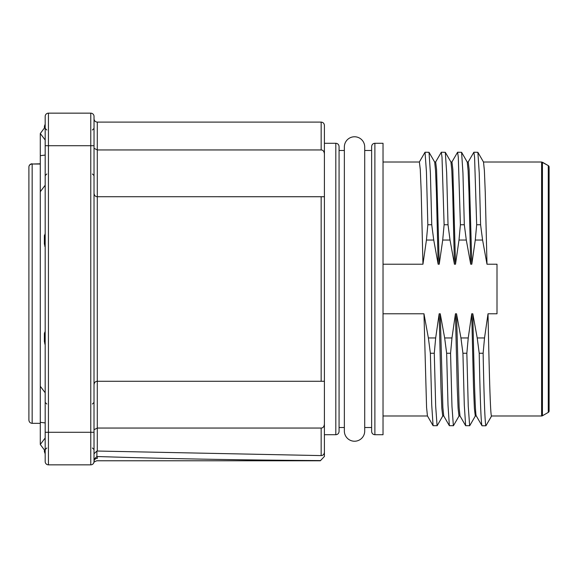 <?xml version="1.0" encoding="UTF-8"?>
<svg xmlns="http://www.w3.org/2000/svg" width="578" height="578" viewBox="0 0 578 578"><rect width="100%" height="100%" fill="white"/><g stroke="black" fill="none" stroke-linecap="round" stroke-linejoin="round"><path stroke-width="0.87" d="M324.41 456.454L320.342 460.774L324.41 456.454L324.41 125.368C324.2 123.374 323.116 122.29 321.158 122.11L321.158 149.948L97.285 149.948L94.026 148.286M324.034 381.227L324.41 381.27L324.41 452.285C324.157 454.38 323.073 455.478 321.158 455.594L321.158 428.052L97.285 428.052L321.158 428.052C323.001 428.023 324.085 426.716 324.41 424.136M324.41 434.721L335.811 434.721L335.811 143.279L324.41 143.279L324.41 196.73L97.285 196.722L97.285 122.11L321.158 122.11M323.745 454.301L324.012 453.882M94.026 453.759L96.894 451.05L94.026 453.759M45.185 453.809L44.369 451.656L44.369 450.558L45.185 453.809L45.185 461.584L45.185 116.416A3.258 3.258 0 0 1 48.436 113.158L90.768 113.158A3.258 3.258 0 0 1 94.026 116.416A3.258 3.258 0 0 0 90.768 113.158A3.258 3.258 0 0 1 94.026 116.416L94.004 461.966A3.258 3.258 0 0 1 90.768 464.842A3.258 3.258 0 0 0 94.026 461.584A3.258 3.258 0 0 1 94.012 461.909L94.026 461.584A3.258 3.258 0 0 1 90.768 464.842L48.436 464.842L48.436 432.279L90.768 432.279L90.768 464.842A3.258 3.258 0 0 0 94.004 461.966M94.026 193.348C94.33 195.523 95.413 196.643 97.285 196.722L97.285 381.278L321.158 381.278L321.158 196.722M324.41 153.864C324.085 151.284 323.001 149.977 321.158 149.948M324.034 196.773L324.41 196.73M324.41 381.27L321.158 381.278M320.342 460.579C240.867 460.066 166.515 458.715 97.285 456.526L96.894 456.541L96.894 451.05L97.285 451.035L321.158 455.594M94.026 429.714L97.285 428.052L97.285 381.278C95.413 381.357 94.33 382.477 94.026 384.652M95.5 458.896A3.258 3.208 180 0 0 94.026 461.584A3.258 3.208 0 0 1 97.285 458.376C96.75 461.54 96.75 461.54 97.285 458.376L97.285 458.462M92.401 447.986L94.026 449.612L94.026 432.279L90.768 432.279L90.768 113.158M96.894 456.541L94.026 459.293M45.185 128.388L46.811 130.014L45.185 128.388L45.185 145.721L48.436 145.721L48.436 113.158A3.258 3.258 0 0 0 45.185 116.416M45.185 437.98L40.294 444.489L45.185 451.006L45.185 432.279L48.436 432.279L48.436 145.721L94.026 145.721M45.185 461.584A3.258 3.258 0 0 0 48.436 464.842M45.185 140.021L40.294 133.511L45.185 126.994M44.369 126.344L45.185 124.191L44.369 127.442M45.185 344.51L44.369 341.656L44.369 334.033L45.185 331.18M45.185 246.82L44.369 243.967L44.369 236.344L45.185 233.49M44.448 235.195L44.39 235.651M44.73 246.112L44.961 246.539M44.448 332.885L44.39 333.34M44.73 343.802L44.961 344.228M44.369 341.656L44.369 334.033M44.369 450.558L45.185 451.006M40.294 163.791L32.158 164.022A3.258 3.027 180 0 0 28.9 167.049L28.9 408.668M28.9 179.39L28.9 420.069C29.11 422.063 30.193 423.147 32.158 423.327L32.158 164.022L40.294 164.022M335.811 434.721C337.769 434.548 338.853 433.464 339.069 431.463L339.069 146.537C338.853 144.536 337.769 143.452 335.811 143.279M364.711 146.942A10.173 10.173 0 0 0 354.531 136.769A10.173 10.173 0 0 0 344.358 146.942L344.358 431.058A10.173 10.173 0 0 0 354.531 441.231A10.173 10.173 0 0 0 364.711 431.058L364.711 146.942M374.884 143.279C372.926 143.452 371.842 144.536 371.632 146.537L371.632 431.463C371.842 433.464 372.926 434.548 374.884 434.721L383.026 434.721L383.026 143.279L374.884 143.279L374.884 434.721M423.97 313.789L426.571 407.411L427.438 415.922L433.088 425.697L431.73 405.077L430.364 353.245L428.37 337.949L423.97 313.789L383.026 313.789M476.286 415.922L482.016 425.769L485.932 425.769L491.567 415.994C490.382 417.092 489.198 371.762 488.013 313.789L484.53 337.949L483.129 353.245L479.213 353.245L477.218 337.949L472.811 313.789C474.003 371.762 475.188 417.092 476.373 415.994M476.33 415.994L475.289 415.994L474.401 408.574L473.505 387.173L471.727 313.789L472.811 313.789M471.727 313.789L468.245 337.949L466.843 353.245L462.927 353.245L460.941 337.949L456.533 313.789L459.134 407.411L460.001 415.922L465.651 425.697L464.293 405.077L462.927 353.245M460.052 415.994L459.004 415.994L458.116 408.574L457.227 387.173L455.45 313.789L456.533 313.789M455.45 313.789L451.967 337.949L450.565 353.245L446.65 353.245L444.655 337.949L440.248 313.789L442.856 407.411L443.723 415.922L449.366 425.697L448.008 405.077L446.65 353.245M443.767 415.994L442.726 415.994L441.838 408.574L440.942 387.173L439.164 313.789L440.248 313.789M439.164 313.789L435.682 337.949L434.28 353.245L430.364 353.245M383.026 264.211L422.952 264.211L426.434 240.051L427.836 224.755L426.434 171.76L425.032 152.231L419.296 162.078M427.836 224.755L431.752 224.755L433.738 240.051L438.146 264.211L439.229 264.211L442.712 240.051L444.114 224.755L442.011 157.209L441.31 152.231L435.581 162.078M444.114 224.755L448.029 224.755L450.024 240.051L454.431 264.211L455.515 264.211L458.997 240.051L460.399 224.755L458.296 157.209L457.595 152.231L451.859 162.078M460.399 224.755L464.315 224.755L466.301 240.051L470.709 264.211L471.8 264.211L475.275 240.051L476.677 224.755L474.574 157.209L473.873 152.231L468.144 162.078M476.677 224.755L480.593 224.755L482.587 240.051L486.994 264.211L497.001 264.211L497.001 313.789L488.013 313.789M482.016 425.769C481.084 423.833 480.145 399.658 479.213 353.245M491.661 415.922L485.932 425.769C484.993 423.833 484.061 399.658 483.129 353.245M491.567 415.994L541.615 415.994A1.626 1.626 180 0 0 542.424 415.777L548.284 412.396A1.626 1.626 0 0 0 549.1 410.987L549.1 167.013A1.626 1.626 0 0 0 548.284 165.604L548.284 412.396M486.994 264.211L485.253 192.257L484.386 170.589L483.519 162.078L477.876 152.303L473.873 152.231M480.593 224.755L479.234 172.923L477.876 152.303M467.19 162.006L468.238 162.006L469.126 169.426L471.8 264.211M470.709 264.211L468.975 192.257L468.108 170.589L467.241 162.078L461.591 152.303L457.595 152.231M464.315 224.755L462.949 172.923L461.591 152.303M450.912 162.006L451.953 162.006L452.841 169.426L455.515 264.211M454.431 264.211L452.69 192.257L451.823 170.589L450.956 162.078L445.313 152.303L441.31 152.231M448.029 224.755L446.671 172.923L445.313 152.303M434.627 162.006L435.675 162.006L436.563 169.426L439.229 264.211M438.146 264.211L436.412 192.257L435.545 170.589L434.678 162.078L429.028 152.303L425.032 152.231M431.752 224.755L430.386 172.923L429.028 152.303M383.026 162.006L419.39 162.006L420.278 169.426L421.167 190.827L422.952 264.211M442.813 415.922L437.17 425.697L433.088 425.697M437.084 425.769L435.682 406.24L434.28 353.245M459.098 415.922L453.448 425.697L449.366 425.697M453.369 425.769L451.967 406.24L450.565 353.245M475.383 415.922L469.733 425.697L465.651 425.697M469.647 425.769L468.245 406.24L466.843 353.245M541.615 415.994L541.615 162.006L548.284 165.604L542.424 162.223L542.424 415.777M549.1 289L549.1 404.6M97.285 381.278L97.285 381.812M97.285 451.035L97.285 428.052M97.285 458.376L97.285 456.526M45.185 422.923L40.294 422.323L40.294 155.677L45.185 155.077M40.294 191.715L45.185 185.235M45.185 216.035C38.74 216.035 38.74 216.035 45.185 216.035M45.185 361.965C38.74 361.965 38.74 361.965 45.185 361.965M40.294 386.285L45.185 392.765M484.53 337.949L477.218 337.949M468.245 337.949L460.941 337.949M451.967 337.949L444.655 337.949M435.682 337.949L428.37 337.949M426.434 240.051L433.738 240.051M442.712 240.051L450.024 240.051M458.997 240.051L466.301 240.051M475.275 240.051L482.587 240.051M97.285 122.11C95.327 121.936 94.236 120.853 94.026 118.858M93.788 462.805C93.52 462.342 94.525 461.67 96.808 460.774L320.342 460.774M46.811 173.978L45.185 175.604M92.401 130.014L94.026 128.388M92.401 173.978L94.026 175.604M46.811 447.986L45.185 449.612M46.811 404.022L45.185 402.396M92.401 404.022L94.026 402.396M40.294 155.677L40.294 133.511M40.294 422.323L40.294 444.489M40.294 423.327L32.158 423.327M32.158 163.791A3.258 3.258 0 0 0 28.9 167.049A3.258 3.258 0 0 1 32.158 163.791M339.069 150.475L344.358 150.475M339.069 427.525L344.358 427.525M364.711 427.525L371.632 427.525M364.711 150.475L371.632 150.475M383.026 415.994L427.489 415.994M483.475 162.006L541.615 162.006"/></g></svg>
